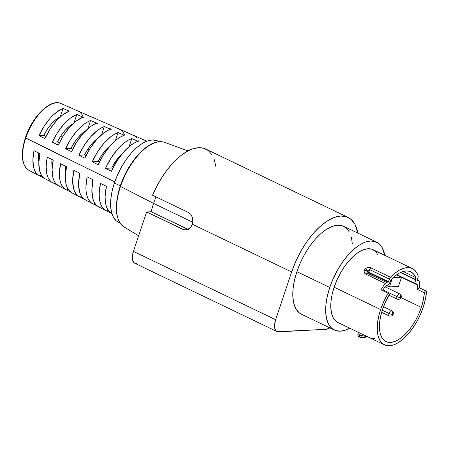 <?xml version="1.0" encoding="UTF-8"?>
<svg xmlns="http://www.w3.org/2000/svg" width="449" height="449" viewBox="0 0 449 449"><rect width="100%" height="100%" fill="white"/><g stroke="black" fill="none" stroke-linecap="round" stroke-linejoin="round"><path stroke-width="0.67" d="M381.633 312.33L389.277 316.006A2.935 1.403 -64.3 0 1 388.997 313.441A2.935 1.403 -64.3 0 1 391.814 310.714A2.935 1.403 -64.3 0 1 392.095 313.273A2.711 0.606 -161.5 0 1 393.234 314.205A2.711 0.606 -161.5 0 1 392.808 314.384L392.572 314.395A2.711 0.606 -161.5 0 1 388.997 313.441A2.935 1.403 115.7 0 0 389.345 316.034M391.747 310.686A2.935 1.403 115.7 0 0 388.997 313.441L382.279 310.214L388.997 313.441A2.711 0.606 18.5 0 0 392.572 314.395L392.808 314.384A2.711 0.606 18.5 0 0 393.234 314.205C392.858 314.019 394.716 313.525 391.814 310.714L383.502 306.718M389.008 295.223L397.242 299.18A2.935 1.403 -64.3 0 1 396.967 296.615A2.935 1.403 -64.3 0 1 399.784 293.887A2.935 1.403 -64.3 0 1 400.059 296.452A2.711 0.606 -161.5 0 1 401.204 297.378A2.711 0.606 -161.5 0 1 400.777 297.558L400.542 297.569A2.711 0.606 -161.5 0 1 396.967 296.615A2.935 1.403 115.7 0 0 397.314 299.208M399.717 293.859A2.935 1.403 115.7 0 0 396.967 296.615L383.003 289.908L396.967 296.615A2.711 0.606 18.5 0 0 400.542 297.569L400.777 297.558A2.711 0.606 18.5 0 0 401.204 297.378C400.822 297.193 402.686 296.699 399.784 293.887L385.062 286.816M416.324 272.133L413.871 269.512L410.829 267.991L407.288 267.61L403.359 268.39L399.161 270.298L394.834 273.284L389.867 278.088L388.318 281.944L386.578 282.421L385.242 283.465A40.416 19.346 115.7 0 0 380.971 289.858L388.116 293.292L383.923 301.245L380.623 309.546L334.163 287.231L380.623 309.546L378.591 316.814L377.463 323.757L377.267 330.116L378.024 335.633L379.697 340.106L382.228 343.362L385.511 345.275L389.429 345.769L393.829 344.826L398.538 342.486L403.376 338.838L408.158 334.017L412.704 328.213L416.835 321.652L420.393 314.575L423.239 307.268A40.416 19.346 -64.3 0 1 384.434 344.838A40.416 19.346 -64.3 0 1 380.623 309.546A40.416 19.346 -64.3 0 1 388.116 293.292L389.35 294.645L385.534 301.885L382.526 309.445L380.679 316.062L379.646 322.388L379.472 328.174L380.163 333.197L381.684 337.272L383.99 340.235L386.982 341.981L390.546 342.43L394.553 341.571L398.841 339.444L403.247 336.116L407.602 331.732L411.739 326.445L415.505 320.468L418.743 314.025L421.336 307.369L423.373 299.853L424.35 292.77L426.55 291.233A40.416 19.346 -64.3 0 1 423.239 307.268L425.478 299.017L426.55 291.233L419.405 287.798L417.2 289.336L419.405 287.798A40.416 19.346 115.7 0 0 419.332 281.635A40.416 19.346 -64.3 0 1 419.405 287.798L426.55 291.233L424.35 292.77L417.2 289.336A36.801 17.618 -64.3 0 0 417.228 284.879L401.507 277.33L417.228 284.879A2.711 1.296 -64.3 0 0 416.745 283.914A2.711 1.296 -64.3 0 0 416.33 283.863A4.108 1.964 -64.3 0 1 415.695 283.779A4.108 1.964 -64.3 0 1 415.471 279.744A2.711 1.296 -64.3 0 0 415.583 279.446A2.711 1.296 -64.3 0 0 415.69 277.499L403.163 271.482L415.69 277.499L414.034 274.564L411.856 272.459L409.207 271.241L406.171 270.949L402.815 271.589L399.245 273.132L395.552 275.551L391.837 278.778A2.711 1.296 -64.3 0 0 390.535 281.08A4.108 1.964 -64.3 0 1 390.4 281.523A4.108 1.964 115.7 0 0 390.535 281.08L391.837 278.778A36.801 17.618 -64.3 0 1 410.717 271.802A36.801 17.618 -64.3 0 1 415.69 277.499L415.583 279.446L400.817 272.352L415.583 279.446A2.711 1.296 -64.3 0 1 415.471 279.744L400.446 272.521L415.471 279.744L415.022 282.763L415.488 283.645L416.953 284.077L417.228 284.879A36.801 17.618 -64.3 0 1 417.2 289.336L424.35 292.77A36.801 17.618 -64.3 0 1 421.336 307.369L401.103 297.648L421.336 307.369A36.801 17.618 -64.3 0 1 385.994 341.582A36.801 17.618 -64.3 0 1 382.526 309.445A36.801 17.618 -64.3 0 1 389.35 294.645L388.116 293.292L380.971 289.858A40.416 19.346 -64.3 0 1 385.242 283.465L365.587 274.019L364.173 272.33L364.195 270.13L364.734 269.108L365.722 268.328L368.287 267.481L370.846 267.812L390.501 277.252A40.416 19.346 -64.3 0 1 412.283 268.541A40.416 19.346 -64.3 0 1 418.114 275.77A2.711 1.296 -64.3 0 1 418.008 277.566L418.114 275.77M125.271 227.604A46.96 22.478 -64.3 0 1 120.517 186.447L120.197 186.167L120.517 186.447A46.96 22.478 115.7 0 0 124.008 226.947C115.225 220.1 113.956 206.506 120.197 186.167C128.678 160.551 149.82 137.153 164.631 142.378A46.96 22.478 115.7 0 0 120.517 186.447L153.575 203.408L192.761 222.233L153.575 203.408L120.517 186.447A46.96 22.478 -64.3 0 1 163.672 142.075M118.716 222.457L116.173 220.773L113.35 217.136L111.481 212.136L110.634 205.968L110.852 198.868L112.115 191.111L114.383 182.99L120.304 185.835L114.383 182.99A45.158 21.614 115.7 0 0 118.637 222.418L120.046 223.097M29.87 170.755A37.054 17.736 -64.3 0 1 25.716 138.118L25.357 137.821L28.046 131.22M156.005 196.909A50.799 24.319 115.7 0 0 153.575 203.408A50.799 24.319 -64.3 0 1 156.005 196.909M192.441 223.748L192.295 224.231A9.031 7.672 86.9 0 1 185.633 229.815A9.031 7.672 86.9 0 1 182.356 229.147L186.947 228.9L151.212 211.732A50.799 24.319 -64.3 0 1 153.575 203.408A50.799 24.319 115.7 0 0 151.212 211.732L146.615 211.979L182.356 229.147L186.947 228.9L187.901 229.282M334.359 330.049A48.767 23.348 -64.3 0 0 349.754 328.18L345.696 330.043L340.387 331.177L335.661 330.576L331.699 328.27L328.646 324.341L326.625 318.947L325.71 312.285L325.946 304.618L327.31 296.239L329.762 287.467L296.884 271.673A48.767 23.348 115.7 0 0 301.481 314.255L334.359 330.049A48.767 23.348 -64.3 0 1 329.762 287.467A48.767 23.348 -64.3 0 1 376.588 242.129A48.767 23.348 -64.3 0 1 384.748 255.318L382.301 247.837L379.248 243.908L375.285 241.601L370.56 241.006L365.25 242.14L359.57 244.963L353.733 249.369L347.958 255.184L342.475 262.188L337.491 270.107L333.197 278.644L329.762 287.467L296.884 271.673L300.319 262.85L304.613 254.314L309.597 246.394L315.08 239.39L320.855 233.575L326.692 229.17L332.372 226.347L337.682 225.213L342.407 225.808L346.37 228.114L349.423 232.043M115.797 162.886L114.865 162.437L115.797 162.886M102.451 156.477L101.283 155.915L102.451 156.477M89.098 150.061L87.707 149.394L89.098 150.061M75.746 143.646L74.124 142.866L75.746 143.646M62.4 137.237L60.542 136.344L62.4 137.237M45.978 136.44L43.8 135.39A28.674 13.728 -64.3 0 1 60.278 116.807L63.079 108.45L69.225 111.144A37.694 18.044 115.7 0 0 44.962 138.573L39.018 135.649A37.463 17.932 -64.3 0 1 63.079 108.45L69.225 111.144L62.742 114.837L56.187 121.005L50.092 129.138L44.962 138.573L39.018 135.649L44.103 126.298L50.148 118.233L53.369 114.899L59.902 109.954L63.079 108.45L60.278 116.807L55.895 119.586L51.5 123.801L47.381 129.183L43.8 135.39L39.018 135.649L43.8 135.39L45.978 136.44M59.335 142.855L57.377 141.918A28.674 13.728 -64.3 0 1 73.024 123.744L69.477 126.107L65.083 130.322L60.963 135.705L57.377 141.918L52.314 142.187A37.985 18.184 -64.3 0 1 76.824 114.478L82.97 117.172A38.221 18.297 115.7 0 0 58.263 145.111L52.314 142.187L57.489 132.646L63.646 124.424L70.269 118.199L76.824 114.478L82.97 117.172L76.364 120.916L69.685 127.196L63.477 135.486L58.263 145.111L52.314 142.187L57.377 141.918L59.335 142.855M72.687 149.27L70.959 148.439A28.674 13.728 -64.3 0 1 85.557 130.867L83.054 132.629L78.665 136.844L74.545 142.232L70.959 148.439L65.61 148.726A38.507 18.431 -64.3 0 1 90.569 120.506L96.715 123.206A38.743 18.544 115.7 0 0 71.559 151.65L65.61 148.726L70.875 138.999L77.144 130.614L83.896 124.278L87.274 122.044L90.569 120.506L96.715 123.206L93.398 124.749L89.991 126.994L83.183 133.387L76.863 141.839L71.559 151.65L65.61 148.726L70.959 148.439L72.687 149.27M86.04 155.685L84.535 154.961A28.674 13.728 -64.3 0 1 98.011 138.129L92.241 143.371L88.122 148.754L84.535 154.961L78.906 155.264A39.035 18.684 -64.3 0 1 104.314 126.534L110.46 129.233A39.265 18.796 115.7 0 0 84.855 158.188L78.906 155.264L84.26 145.347L90.642 136.81L97.523 130.356L100.963 128.094L104.314 126.534L110.46 129.233L107.087 130.794L103.618 133.078L96.681 139.577L90.249 148.192L84.855 158.188L78.906 155.264L84.535 154.961L86.04 155.685M99.397 162.1L98.118 161.483A28.674 13.728 -64.3 0 1 110.381 145.549L105.824 149.893L101.704 155.275L98.118 161.483L92.208 161.803A39.557 18.937 -64.3 0 1 118.059 132.567L124.21 135.261A39.793 19.049 115.7 0 0 98.157 164.727L92.208 161.803L97.646 151.7L104.146 143.001L111.144 136.434L114.652 134.139L118.059 132.567L124.21 135.261L120.775 136.844L117.24 139.156L110.185 145.768L103.635 154.54L98.157 164.727L92.208 161.803L98.118 161.483L99.397 162.1M112.75 168.515L111.7 168.01A28.674 13.728 -64.3 0 1 122.639 153.171L119.4 156.415L115.281 161.803L111.7 168.01L105.504 168.341A40.079 19.189 -64.3 0 1 131.804 138.595L137.955 141.295A40.315 19.301 115.7 0 0 111.453 171.265L105.504 168.341L111.032 158.054L117.644 149.191L124.771 142.513L128.335 140.183L131.804 138.595L137.955 141.295L134.459 142.889L130.867 145.235L123.683 151.958L117.021 160.894L111.453 171.265L105.504 168.341L111.7 168.01L112.75 168.515M114.764 181.879L25.716 138.118A37.054 17.736 115.7 0 0 28.944 170.339C21.513 165.181 20.317 154.344 25.357 137.815L114.764 181.879M100.054 207.455L97.568 206.192L95.485 204.177L93.841 201.461L92.674 198.093L91.865 189.714L93.128 179.757L87.179 176.833L85.933 186.705L86.079 191.106L86.736 195.018L87.892 198.357L89.525 201.057L91.59 203.055L97.394 206.063L94.049 204.312A39.557 18.937 -64.3 0 1 92.69 203.739A39.557 18.937 -64.3 0 1 87.179 176.833L93.128 179.757A39.793 19.049 115.7 0 0 98.662 206.866L106.043 210.733A40.079 19.189 -64.3 0 1 100.475 183.372L106.424 186.296A40.315 19.301 115.7 0 0 111.953 213.831L108.81 211.159L107.131 208.398L105.947 204.969L105.274 200.956L105.128 196.438L106.424 186.296L100.475 183.372L99.195 193.429L99.341 197.914L100.009 201.893L101.188 205.294L102.849 208.039L104.954 210.065L107.468 211.333A40.079 19.189 -64.3 0 1 106.043 210.733M72.008 192.902L68.837 190.219L67.255 187.592L66.132 184.343L65.346 176.266L66.531 166.68L60.581 163.756L59.414 173.263L59.56 177.495L60.2 181.267L61.311 184.488L62.877 187.098L64.858 189.046L70.807 192.155L67.221 190.281A38.507 18.431 -64.3 0 1 65.992 189.753A38.507 18.431 -64.3 0 1 60.581 163.756L66.531 166.68A38.743 18.544 115.7 0 0 71.963 192.879L79.344 196.746A39.035 18.684 -64.3 0 1 73.877 170.294L79.827 173.219A39.265 18.796 115.7 0 0 85.316 199.872L92.69 203.739M45.31 178.915L42.189 176.266L40.674 173.724L39.596 170.586L38.822 162.824L39.933 153.603L33.989 150.679L32.889 159.816L33.658 167.511L34.73 170.62L36.229 173.14L38.131 175.031L44.227 178.247L40.393 176.244A37.463 17.932 -64.3 0 1 39.293 175.761A37.463 17.932 -64.3 0 1 33.989 150.679L39.933 153.603A37.694 18.044 115.7 0 0 45.265 178.893L52.645 182.754A37.985 18.184 -64.3 0 1 47.285 157.217L53.235 160.141A38.221 18.297 115.7 0 0 58.617 185.886L65.992 189.753M58.656 185.908L55.513 183.243L53.964 180.655L52.864 177.467L52.084 169.548L53.235 160.141L47.285 157.217L46.152 166.54L46.926 174.386L48.021 177.551L49.553 180.122L51.495 182.036L57.517 185.201L53.807 183.259A37.985 18.184 -64.3 0 1 52.645 182.754M86.64 200.434L84.204 199.182L82.161 197.201L80.551 194.524L79.406 191.218L78.603 182.99L79.827 173.219L73.877 170.294L72.671 179.982L73.468 188.142L74.601 191.426L76.201 194.08L78.227 196.05L84.103 199.109L80.635 197.296A39.035 18.684 -64.3 0 1 79.344 196.746M110.69 213.017L107.468 211.333L107.94 209.913L107.468 211.333L110.69 213.017M382.559 290.621A36.801 17.618 -64.3 0 1 385.22 286.591L386.045 285.732L387.779 285.171L388.795 284.324L390.4 281.523A4.108 1.964 -64.3 0 1 386.842 285.441A2.711 1.296 -64.3 0 0 385.22 286.591A36.801 17.618 -64.3 0 0 382.559 290.621M412.283 268.541L372.973 249.661A40.416 19.346 115.7 0 0 334.163 287.231A40.416 19.346 115.7 0 0 337.974 322.522L384.434 344.838M380.645 333.927L380.303 333.759L380.645 333.927A36.801 17.618 115.7 0 1 380.382 334.039M419.332 281.635L418.659 280.698L417.177 280.401L418.008 277.566L417.228 280.502L418.659 280.698A2.711 1.296 -64.3 0 1 418.861 280.76A2.711 1.296 -64.3 0 1 419.332 281.635M25.498 137.759L25.357 137.821C32.081 116.56 50.743 98.196 61.03 103.545A37.054 17.736 115.7 0 0 25.716 138.118A37.054 17.736 -64.3 0 1 60.188 103.231M140.745 138.483A40.079 19.189 -64.3 0 1 141.564 138.893L146.862 141.166A40.315 19.301 115.7 0 0 146.048 140.857L139.897 138.163A40.079 19.189 -64.3 0 1 140.745 138.483L133.117 135.143A39.793 19.049 115.7 0 0 132.303 134.829L126.152 132.129A39.557 18.937 -64.3 0 1 126.944 132.433L119.316 129.093A39.265 18.796 115.7 0 0 118.558 128.801L112.407 126.102A39.035 18.684 -64.3 0 1 113.142 126.388L105.515 123.043A38.743 18.544 115.7 0 0 104.813 122.768L98.662 120.074A38.507 18.431 -64.3 0 1 99.336 120.338L91.708 116.993A38.221 18.297 115.7 0 0 91.068 116.74L84.917 114.046A37.985 18.184 -64.3 0 1 85.535 114.287L77.907 110.942A37.694 18.044 115.7 0 0 77.318 110.712L71.172 108.013A37.463 17.932 -64.3 0 1 71.733 108.237A37.463 17.932 -64.3 0 1 72.278 108.501M85.535 114.287A37.985 18.184 -64.3 0 1 86.135 114.579L93.403 117.969M99.336 120.338A38.507 18.431 -64.3 0 1 99.992 120.658L104.813 122.768M113.142 126.388A39.035 18.684 -64.3 0 1 113.85 126.736L120.989 130.053L123.037 132.034L125.007 135.559M126.944 132.433A39.557 18.937 -64.3 0 1 127.707 132.814L134.784 136.092L136.872 138.101M106.189 187.418A28.674 13.728 -64.3 0 1 106.267 186.217L106.189 187.418M79.052 177.596A28.674 13.728 -64.3 0 1 79.131 172.876L79.052 177.596M52.207 167.079A28.674 13.728 -64.3 0 1 52 159.535L52.207 167.079M38.867 161.623A28.674 13.728 -64.3 0 1 38.434 152.862L38.255 156.465L38.867 161.623M65.599 172.41A28.674 13.728 -64.3 0 1 65.565 166.203L65.599 172.41M92.573 182.608A28.674 13.728 -64.3 0 1 92.702 179.544L92.573 182.608M192.874 220.768L192.295 224.231L291.642 271.954L275.664 319.71L133.432 251.389L146.615 211.979L183.804 229.658L185.302 229.826L188.226 229.13L190.685 227.166L192.295 224.231L291.642 271.954A58.701 28.102 -64.3 0 1 348.014 217.383L205.782 149.057A58.701 28.102 115.7 0 0 152.57 195.264L188.311 212.428L190.786 214.386L192.363 217.316L192.834 221.576M211.698 154.338L208.123 150.494L203.689 148.26L198.52 147.704L192.784 148.844L186.661 151.644L180.341 156.016L174.021 161.831L167.898 168.897L162.168 176.996L157.004 185.88L152.57 195.264L188.311 212.428L190.786 214.386L192.385 217.383M348.014 217.383A58.701 28.102 -64.3 0 1 357.814 233.11L354.89 224.253L351.213 219.522L346.443 216.744L340.752 216.025L334.365 217.395L327.529 220.79L320.496 226.094L313.548 233.093L306.948 241.523L300.948 251.058L295.784 261.335L291.642 271.954L275.664 319.71L274.603 324.475L274.794 328.455L276.202 331.048L277.302 331.688L326.232 329.302L329.796 327.86A13.549 6.482 -64.3 0 1 326.232 329.302L278.616 331.856A13.549 6.482 -64.3 0 1 276.943 331.542A13.549 6.482 -64.3 0 1 275.664 319.71L133.432 251.389L132.371 256.154L132.562 260.134L133.97 262.721L136.384 263.529M188.378 229.411L151.212 211.732L146.615 211.979L133.432 251.389A13.549 6.482 115.7 0 0 134.706 263.215L276.943 331.542M215.817 166.326L214.285 159.67M376.588 242.129L343.709 226.335A48.767 23.348 115.7 0 0 296.884 271.673L294.432 280.445L293.068 288.825L292.832 296.492L293.747 303.154L295.768 308.547L298.821 312.476L301.56 314.294M377.704 254.392L375.179 251.131L371.89 249.223L367.972 248.729L363.578 249.666L358.869 252.007L354.031 255.661L349.243 260.476L344.703 266.279L340.572 272.846L337.014 279.918L334.163 287.231L332.137 294.499L331.003 301.442L330.812 307.795L331.564 313.318L333.242 317.791L335.768 321.046L338.041 322.55M351.444 237.442L352.358 244.104M22.501 156.157L22.669 150.471M31.228 124.895L34.927 119.019L38.99 113.827L43.267 109.517L47.6 106.25M159.154 141.688L157.745 141.014A45.158 21.614 115.7 0 0 114.383 182.99L117.565 174.824L121.539 166.921L126.158 159.586L131.231 153.098L136.58 147.715L141.985 143.635L147.244 141.02L152.16 139.97L156.538 140.52L158.968 141.704M116.516 209.548L116.734 202.303M118.025 194.389L120.338 186.105L123.582 177.776M127.639 169.711L132.348 162.229L137.529 155.612L142.978 150.123L148.496 145.959M40.393 176.244L41.011 174.403L40.393 176.244M53.807 183.259L54.391 181.514L53.807 183.259M67.221 190.281L67.777 188.619L67.221 190.281M80.635 197.296L81.162 195.719L80.635 197.296M94.049 204.312L94.554 202.819L94.049 204.312M74.029 122.83L76.824 114.478L74.029 122.83M87.802 128.773L90.569 120.506L87.802 128.773M101.575 134.717L104.314 126.534L101.575 134.717M115.348 140.666L118.059 132.567L115.348 140.666M129.121 146.621L131.804 138.595L129.121 146.621M138.792 141.463L138.517 140.823M111.217 129.654L110.78 128.599M97.427 123.761L96.911 122.487M77.318 110.712L71.172 108.013M83.637 117.868L81.527 113.833L79.608 111.93M417.233 280.019L418.659 280.698L417.233 280.019M368.449 272.655L366.923 272.975L386.578 282.421L388.104 282.095L368.449 272.655L368.837 272.201L388.492 281.646L388.104 282.095L368.449 272.655L366.923 272.975L366.867 271.145L368.449 272.655L366.867 271.145L367.091 270.887L368.837 272.201L388.492 281.646L389.39 279.098L369.735 269.658L368.449 272.655M369.735 269.658L368.837 272.201L367.091 270.887L369.735 269.658A2.711 1.296 -64.3 0 1 370.846 267.812C369.207 267.194 367.501 267.368 365.722 268.328L364.195 270.13C363.718 271.825 364.184 273.121 365.587 274.019L385.242 283.465A2.711 1.296 -64.3 0 1 386.578 282.421L366.923 272.975A2.711 1.296 115.7 0 0 365.587 274.019A2.711 1.296 -64.3 0 1 366.923 272.975L366.867 271.145A2.711 1.527 -167.2 0 0 364.195 270.13A2.711 1.527 12.8 0 1 366.867 271.145L367.091 270.887A2.711 0.528 -116.8 0 0 365.722 268.328A2.711 0.528 63.2 0 1 367.091 270.887L369.735 269.658L389.39 279.098A2.711 1.296 -64.3 0 1 390.501 277.252L370.846 267.812A2.711 1.296 115.7 0 0 369.735 269.658M359.071 336.481L359.329 336.879M365.301 337.306A1.807 0.932 73 0 1 365.194 337.356A1.807 0.932 -107 0 1 365.076 337.379A3.614 3.07 86.9 0 1 364.448 337.491A3.614 3.07 -93.1 0 0 365.076 337.379A1.807 0.932 73 0 0 365.194 337.356L367.434 336.671L365.076 337.379L362.22 337.53L366.496 336.222A1.807 0.932 -107 0 1 365.918 335.942A1.807 0.932 73 0 0 366.485 336.217L362.22 337.53A3.614 3.07 86.9 0 1 361.591 337.642A3.614 3.07 86.9 0 1 361.54 337.642M363.808 334.932L359.885 335.757L359.408 335.526L360.188 333.192L359.408 335.526A1.807 0.864 115.7 0 0 359.576 337.104A1.807 0.864 -64.3 0 1 359.408 335.526A3.614 0.803 -161.5 0 1 357.887 334.281A3.614 0.803 18.5 0 0 359.408 335.526L359.885 335.757A1.807 0.864 115.7 0 0 360.053 337.334A1.807 0.864 -64.3 0 1 359.885 335.757A1.807 1.532 86.9 0 0 360.856 335.835A1.807 0.932 73 0 0 362.22 337.53A1.807 0.932 -107 0 1 360.856 335.835L363.808 334.932M367.417 336.66L365.076 337.379L362.22 337.53A3.614 3.07 -93.1 0 1 361.591 337.642L365.194 337.356M360.278 337.373A3.614 3.07 -93.1 0 0 361.591 337.642L360.053 337.334A1.807 0.864 -64.3 0 0 360.064 337.339M359.801 337.148A1.807 0.864 -64.3 0 1 359.576 337.104L360.053 337.334M358.521 332.389L357.887 334.281A3.614 0.803 -161.5 0 1 358.454 334.05M374.421 338.557L369.976 337.873M401.546 277.218L396.551 274.816L401.546 277.218L393.01 277.673L401.546 277.218L398.471 286.4L401.546 277.218M389.423 286.883L386.516 285.485L389.423 286.883L398.471 286.4L389.423 286.883L392.28 278.346L389.423 286.883M389.277 316.006C393.616 316.45 392.69 314.457 393.234 314.21M397.242 299.18C401.58 299.623 400.66 297.631 401.204 297.384M138.634 235.837L124.008 226.947M28.944 170.339L39.293 175.761M61.03 103.545L71.733 108.237M188.019 150.898L164.631 142.378M396.753 274.681L415.662 283.762M417.244 279.985L418.838 280.748M359.576 337.104C358.223 336.671 357.662 335.729 357.887 334.281"/></g></svg>
